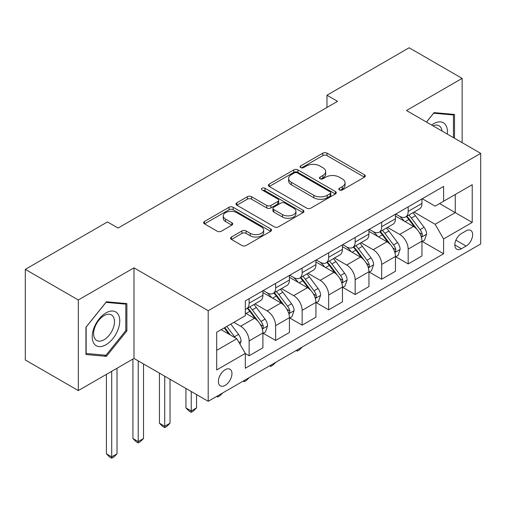 <?xml version="1.0" encoding="UTF-8"?>
<svg xmlns="http://www.w3.org/2000/svg" width="506" height="506" viewBox="0 0 506 506"><rect width="100%" height="100%" fill="white"/><g stroke="black" fill="none" stroke-linecap="round" stroke-linejoin="round"><path stroke-width="0.76" d="M339.418 189.952A2.062 1.189 0 0 0 342.334 189.952L364.453 177.182A2.941 1.701 0 0 0 365.313 175.98A2.941 1.701 0 0 0 364.453 174.779L326.984 153.147A2.941 1.701 0 0 0 322.822 153.147L300.703 165.917A2.062 1.189 0 0 0 300.102 166.759A2.062 1.189 0 0 0 300.703 167.6A2.062 1.189 0 0 0 303.619 167.6L306.484 165.943A9.418 5.439 0 0 1 319.805 165.943L322.923 167.745A9.418 5.439 0 0 1 325.687 171.591A9.418 5.439 0 0 1 322.923 175.437L320.064 177.094A2.062 1.189 0 0 0 319.457 177.935A2.062 1.189 0 0 0 320.064 178.776A2.062 1.189 0 0 0 322.98 178.776L325.839 177.119A9.418 5.439 0 0 1 339.159 177.119L342.284 178.922A9.418 5.439 0 0 1 345.041 182.767A9.418 5.439 0 0 1 342.284 186.613L339.418 188.27A2.062 1.189 0 0 0 338.818 189.111A2.062 1.189 0 0 0 339.418 189.952L339.418 188.27M225.17 385.376A9.595 5.541 120 0 0 231.438 376.919A9.595 5.541 120 0 0 229.964 369.235A9.595 5.541 120 0 0 225.17 369.709A9.595 5.541 120 0 0 218.896 378.165A9.595 5.541 120 0 0 220.369 385.857A9.595 5.541 120 0 0 225.17 385.376M231.444 237.029A2.941 1.701 0 0 0 230.578 238.231A2.941 1.701 0 0 0 231.444 239.433L241.957 245.499A2.941 1.701 0 0 0 246.118 245.499L270.678 231.318A2.941 1.701 0 0 0 271.539 230.116A2.941 1.701 0 0 0 270.678 228.914L233.209 207.283A2.941 1.701 0 0 0 229.047 207.283L204.487 221.464A2.941 1.701 0 0 0 203.627 222.665A2.941 1.701 0 0 0 204.487 223.867L217.182 231.198A2.941 1.701 0 0 0 221.35 231.198L231.862 225.132A2.941 1.701 0 0 0 232.722 223.93A2.941 1.701 0 0 0 231.862 222.729L225.562 219.092A7.875 4.548 0 0 1 223.254 215.879A7.875 4.548 0 0 1 228.117 211.679A7.875 4.548 0 0 1 236.7 212.665L261.362 226.903A7.875 4.548 0 0 1 263.67 230.116A7.875 4.548 0 0 1 258.813 234.322A7.875 4.548 0 0 1 250.23 233.336L246.118 230.957A2.941 1.701 0 0 0 241.957 230.957L231.444 237.029L231.444 239.433M133.982 267.845L78.316 299.982L25.3 269.375L25.3 359.975L78.316 390.581L133.982 358.444L208.2 401.296L208.2 310.697L133.982 267.845L133.982 358.444M462.142 142.654L462.142 78.379L406.476 110.517L480.7 153.369L208.2 310.697M462.142 78.379L409.133 47.773L326.958 95.217L326.958 107.455M25.3 269.375L107.474 221.932L118.075 228.054L337.559 101.333L326.958 95.217M306.687 208.124A2.941 1.701 0 0 0 310.855 208.124L335.415 193.943A2.941 1.701 0 0 0 336.275 192.742A2.941 1.701 0 0 0 335.415 191.54L297.945 169.908A2.941 1.701 0 0 0 293.784 169.908L269.224 184.089A2.941 1.701 0 0 0 268.357 185.291A2.941 1.701 0 0 0 269.224 186.493L306.687 208.124M262.867 190.395A2.062 1.189 0 0 1 264.954 190.686L264.954 188.238L303.05 210.23A2.941 1.701 0 0 1 303.91 211.432A2.941 1.701 0 0 1 303.05 212.634L278.483 226.815A2.941 1.701 0 0 1 274.322 226.815L236.852 205.183L236.852 202.779A2.941 1.701 0 0 0 235.992 203.981A2.941 1.701 0 0 0 236.852 205.183M236.852 202.779L247.364 196.707A2.941 1.701 0 0 1 251.526 196.707L266.725 205.48A2.941 1.701 0 0 0 270.887 205.48L277.864 201.458A2.941 1.701 0 0 0 278.724 200.256A2.941 1.701 0 0 0 277.864 199.054L262.038 189.921A2.062 1.189 0 0 1 261.438 189.08A2.062 1.189 0 0 1 262.709 187.979A2.062 1.189 0 0 1 264.954 188.238M466.07 230.869L461.402 233.563A9.298 5.37 120 0 0 455.33 241.754A9.298 5.37 120 0 0 456.754 249.205A9.298 5.37 120 0 0 461.402 248.743L466.07 246.049A9.298 5.37 120 0 0 472.142 237.858A9.298 5.37 120 0 0 470.719 230.407A9.298 5.37 120 0 0 466.07 230.869M208.2 401.296L480.7 243.968L480.7 153.369M422.276 198.731L435.109 206.138L443.591 201.243L443.591 186.423L245.315 300.899L245.315 315.712L216.682 332.24L216.682 369.949L245.315 353.422L245.315 368.241L443.591 253.765L443.591 238.952L435.109 224.259L414.022 212.084M443.591 201.243L472.218 184.709L472.218 222.419L443.591 238.952M78.316 299.982L78.316 390.581M439.562 203.564L455.255 212.628L455.255 194.506L472.218 184.709M435.109 224.259L455.255 212.628L472.218 222.419M216.682 350.361L236.833 338.729L221.135 329.672M245.315 353.549L249.129 355.75L249.129 340.936A11.999 6.926 -120 0 0 240.647 326.243L233.861 322.328M249.129 355.75L262.911 347.793L262.911 332.98A11.999 6.926 -120 0 0 254.429 318.287L245.315 313.024M263.234 333.283L275.637 340.449L275.637 325.63A11.999 6.926 -120 0 0 267.155 310.937L254.973 303.91M275.637 340.449L289.419 332.486L289.419 317.673A11.999 6.926 -120 0 0 280.938 302.98L262.911 292.576M289.742 317.983L302.145 325.143L302.145 310.33A11.999 6.926 -120 0 0 293.663 295.637L281.481 288.603M302.145 325.143L315.927 317.186L315.927 302.373A11.999 6.926 -120 0 0 307.446 287.68L289.419 277.269M316.25 302.677L328.653 309.836L328.653 295.023A11.999 6.926 -120 0 0 320.171 280.33L307.99 273.303M328.653 309.836L342.435 301.88L342.435 287.066A11.999 6.926 -120 0 0 333.954 272.373L315.927 261.969M342.752 287.37L355.161 294.536L355.161 279.717A11.999 6.926 -120 0 0 346.68 265.03L334.498 257.997M355.161 294.536L368.944 286.579L368.944 271.76A11.999 6.926 -120 0 0 360.462 257.067L342.435 246.662M369.26 272.07L381.669 279.23L381.669 264.417A11.999 6.926 -120 0 0 373.188 249.724L361.006 242.69M381.669 279.23L395.452 271.273L395.452 256.46A11.999 6.926 -120 0 0 386.97 241.767L368.944 231.362M395.768 256.763L408.178 263.923L408.178 249.11A11.999 6.926 -120 0 0 399.696 234.417L387.514 227.39M408.178 263.923L421.96 255.966L421.96 241.153A11.999 6.926 -120 0 0 413.478 226.46L395.452 216.056M395.768 214.032L399.696 216.302A11.999 6.926 -120 0 0 405.692 216.897A11.999 6.926 -120 0 0 408.178 211.4L408.178 206.872M369.26 229.338L373.188 231.603A11.999 6.926 -120 0 0 379.184 232.197A11.999 6.926 -120 0 0 381.669 226.707L381.669 222.178M342.752 244.645L346.68 246.909A11.999 6.926 -120 0 0 352.676 247.504A11.999 6.926 -120 0 0 355.161 242.007L355.161 237.478M316.244 259.945L320.171 262.209A11.999 6.926 -120 0 0 326.168 262.804A11.999 6.926 -120 0 0 328.653 257.314L328.653 252.785M289.742 275.251L293.663 277.516A11.999 6.926 -120 0 0 299.66 278.11A11.999 6.926 -120 0 0 302.145 272.62L302.145 268.085M263.234 290.552L267.155 292.822A11.999 6.926 -120 0 0 273.151 293.417A11.999 6.926 -120 0 0 275.637 287.92L275.637 283.392M422.276 241.463L443.591 253.765M405.692 216.897L419.474 208.934A11.999 6.926 -120 0 0 421.96 203.444L421.96 198.915M379.184 232.197L392.966 224.24A11.999 6.926 -120 0 0 395.452 218.75L395.452 214.215M352.676 247.504L366.458 239.547A11.999 6.926 -120 0 0 368.944 234.05L368.944 229.522M326.168 262.804L339.95 254.847A11.999 6.926 -120 0 0 342.435 249.357L342.435 244.828M299.66 278.11L313.442 270.153A11.999 6.926 -120 0 0 315.927 264.663L315.927 260.128M273.151 293.417L286.94 285.454A11.999 6.926 -120 0 0 289.419 279.963L289.419 275.435M245.315 309.204A11.999 6.926 -120 0 0 246.643 308.717L260.432 300.76A11.999 6.926 -120 0 0 262.911 295.27L262.911 290.735M246.643 308.717A11.999 6.926 -120 0 0 249.129 303.227L249.129 298.698M236.833 338.729L245.315 353.422M454.508 138.252L454.508 114.445L434.047 112.617L426.463 122.054M85.95 354.516L106.412 356.344L126.879 330.886L126.879 303.6L106.412 301.772L85.95 327.23L85.95 354.516M125.817 330.273L126.879 330.886M104.249 355.098L106.412 356.344M340.247 190.243L342.284 189.067A9.418 5.439 0 0 0 345.041 185.221L345.041 182.767M325.687 171.591L325.687 174.045A9.418 5.439 0 0 1 322.923 177.891L320.886 179.067M364.415 177.208L326.984 155.595A2.941 1.701 0 0 0 322.822 155.595L301.525 167.891M335.377 193.969L297.945 172.363A2.941 1.701 0 0 0 293.784 172.363L269.262 186.518M330.209 193.583A2.062 1.189 0 0 0 330.816 192.742A2.062 1.189 0 0 0 330.209 191.9L297.326 172.913A2.062 1.189 0 0 0 294.41 172.913L291.393 174.659A9.418 5.439 0 0 0 288.629 178.504A9.418 5.439 0 0 0 291.393 182.35L313.872 195.329A9.418 5.439 0 0 0 327.192 195.329L330.209 193.583L330.209 196.037A2.062 1.189 0 0 0 330.816 195.196L330.816 192.742M288.629 178.504L288.629 180.952A9.418 5.439 0 0 0 291.393 184.798L291.393 182.35M330.209 196.037L327.192 197.776A9.418 5.439 0 0 1 313.872 197.776L291.393 184.798M236.897 205.208L247.364 199.162L247.364 196.707M278.724 200.256L278.724 202.704A2.941 1.701 0 0 1 277.864 203.905L270.887 207.934A2.941 1.701 0 0 1 266.725 207.934L251.526 199.162A2.941 1.701 0 0 0 247.364 199.162M264.954 190.686L303.005 212.659M282.493 214.588A7.875 4.548 0 0 0 291.07 215.575A7.875 4.548 0 0 0 295.934 211.369A7.875 4.548 0 0 0 293.625 208.156L284.935 203.14A2.941 1.701 0 0 0 280.773 203.14L273.803 207.163A2.941 1.701 0 0 0 272.936 208.364A2.941 1.701 0 0 0 273.803 209.566L282.493 214.588L282.493 217.036A7.875 4.548 0 0 0 291.07 218.023A7.875 4.548 0 0 0 295.934 213.823L295.934 211.369M272.936 208.364L272.936 210.819A2.941 1.701 0 0 0 273.803 212.02L273.803 209.566M282.493 217.036L273.803 212.02M263.67 230.116L263.67 232.57A7.875 4.548 0 0 1 258.813 236.77A7.875 4.548 0 0 1 250.23 235.783L246.118 233.411A2.941 1.701 0 0 0 241.957 233.411L231.482 239.458M223.254 215.879L223.254 218.326A7.875 4.548 0 0 0 225.562 221.539L225.562 219.092M231.818 225.157L225.562 221.539M270.64 231.343L233.209 209.737A2.941 1.701 0 0 0 229.047 209.737L204.525 223.892M421.96 241.647L424.502 240.173L426.621 234.05A7.944 4.586 -120 0 0 424.085 227.283L415.42 215.72A22.941 13.245 -120 0 0 412.921 212.722M404.3 221.166A22.941 13.245 -120 0 0 399.607 216.252M421.232 236.776L422.162 235.777L422.333 234.392A7.944 4.586 -120 0 0 420.056 229.61L411.391 218.042A22.941 13.245 -120 0 0 408.892 215.044M406.754 216.277A19.045 10.993 60 0 1 409.879 219.832L417.216 229.623M406.343 216.517A22.941 13.245 60 0 1 408.848 219.515L414.61 227.2M302.284 346.977L299.388 349.874L297.269 351.101L296.206 350.487M297.269 349.874L297.269 351.101M395.452 256.947L397.994 255.479L400.113 249.357A7.944 4.586 -120 0 0 397.577 242.589L388.918 231.021A22.941 13.245 -120 0 0 386.413 228.023M377.792 236.466A22.941 13.245 -120 0 0 373.099 231.552M394.731 252.083L395.654 251.084L395.825 249.692A7.944 4.586 -120 0 0 393.548 244.917L384.889 233.348A22.941 13.245 -120 0 0 382.384 230.35M380.246 231.584A19.045 10.993 60 0 1 383.371 235.138L390.708 244.923M379.835 231.818A22.941 13.245 60 0 1 382.34 234.816L388.102 242.507M275.776 362.283L272.879 365.18L270.761 366.407L269.698 365.794M270.761 365.18L270.761 366.407M368.944 272.253L371.486 270.78L373.611 264.663A7.944 4.586 -120 0 0 371.075 257.896L362.41 246.327A22.941 13.245 -120 0 0 359.905 243.329M351.284 251.773A22.941 13.245 -120 0 0 346.591 246.858M368.223 267.383L369.146 266.384L369.317 264.999A7.944 4.586 -120 0 0 367.046 260.217L358.381 248.655A22.941 13.245 -120 0 0 355.876 245.657M353.738 246.89A19.045 10.993 60 0 1 356.869 250.438L364.2 260.229M353.333 247.124A22.941 13.245 60 0 1 355.832 250.122L361.594 257.813M249.268 377.584L246.371 380.487L244.253 381.707L243.19 381.094M244.253 380.48L244.253 381.707M342.435 287.553L344.978 286.086L347.103 279.963A7.944 4.586 -120 0 0 344.567 273.196L335.902 261.627A22.941 13.245 -120 0 0 333.397 258.636M324.782 267.079A22.941 13.245 -120 0 0 320.083 262.159M341.714 282.69L342.638 281.69L342.809 280.305A7.944 4.586 -120 0 0 340.538 275.523L331.873 263.955A22.941 13.245 -120 0 0 329.368 260.957M327.23 262.19A19.045 10.993 60 0 1 330.361 265.745L337.692 275.536M326.825 262.431A22.941 13.245 60 0 1 329.324 265.429L335.086 273.113M222.76 392.89L219.863 395.787L217.744 397.014L216.682 396.4M217.744 395.787L217.744 397.014M315.927 302.86L318.476 301.393L320.595 295.27A7.944 4.586 -120 0 0 318.059 288.502L309.394 276.934A22.941 13.245 -120 0 0 306.889 273.936M298.274 282.38A22.941 13.245 -120 0 0 293.575 277.465M315.206 297.99L316.13 296.997L316.301 295.605A7.944 4.586 -120 0 0 314.03 290.83L305.365 279.261A22.941 13.245 -120 0 0 302.86 276.263M300.722 277.497A19.045 10.993 60 0 1 303.853 281.051L311.184 290.836M300.317 277.731A22.941 13.245 60 0 1 302.816 280.729L308.578 288.42M191.236 391.499L191.236 410.967L196.537 407.912L196.537 394.56M196.537 407.912L193.355 411.093L191.236 412.314L189.117 411.093L185.936 407.912L185.936 388.437M185.936 407.912L191.236 410.967L191.236 412.314M447.266 134.065A19.494 11.252 120 0 0 445.558 124.805A19.494 11.252 120 0 0 431.643 125.045M442.042 131.048A14.756 8.52 120 0 0 440.726 127.297A14.756 8.52 120 0 0 439.069 125.76A14.756 8.52 120 0 0 432.997 125.83M433.579 113.199L453.452 114.989L453.452 137.638M452.136 114.236L453.452 114.989M426.501 122.079L433.623 113.217M105.988 312.898A19.494 11.252 120 0 0 92.206 336.775A19.494 11.252 120 0 0 105.988 344.731A19.494 11.252 120 0 0 119.77 320.855A19.494 11.252 120 0 0 105.988 312.898M104.059 315.649A14.756 8.52 120 0 0 94.413 328.653A14.756 8.52 120 0 0 96.678 340.481A14.756 8.52 120 0 0 104.059 339.747A14.756 8.52 120 0 0 113.698 326.743A14.756 8.52 120 0 0 111.434 314.915A14.756 8.52 120 0 0 104.059 315.649M125.817 330.589L105.988 355.25L86.159 353.479L86.159 327.047L105.988 302.379L125.817 304.15L125.817 330.589M124.501 303.391L125.817 304.15M289.419 318.166L291.968 316.693L294.087 310.57A7.944 4.586 -120 0 0 291.551 303.802L282.886 292.24A22.941 13.245 -120 0 0 280.381 289.242M271.766 297.686A22.941 13.245 -120 0 0 267.067 292.772M288.698 313.296L289.622 312.297L289.793 310.912A7.944 4.586 -120 0 0 287.522 306.13L278.857 294.562A22.941 13.245 -120 0 0 276.352 291.564M274.22 292.797A19.045 10.993 60 0 1 277.345 296.352L284.676 306.143M273.809 293.037A22.941 13.245 60 0 1 276.314 296.035L282.07 303.726M164.728 376.198L164.728 426.273L170.029 423.212L170.029 379.26M170.029 423.212L166.853 426.394L164.728 427.621L162.609 426.394L159.428 423.212L159.428 373.137M159.428 423.212L164.728 426.273L164.728 427.621M262.911 333.467L265.46 331.999L267.579 325.877A7.944 4.586 -120 0 0 265.043 319.109L256.378 307.54A22.941 13.245 -120 0 0 253.873 304.542M262.19 328.603L263.114 327.603L263.291 326.218A7.944 4.586 -120 0 0 261.014 321.436L252.349 309.868A22.941 13.245 -120 0 0 249.844 306.87M247.712 308.103A19.045 10.993 60 0 1 250.837 311.658L258.168 321.443M247.301 308.337A22.941 13.245 60 0 1 249.806 311.335L255.562 319.027M138.22 360.892L138.22 441.58L143.527 438.519L143.527 363.953M143.527 438.519L140.345 441.7L138.22 442.927L136.101 441.7L132.92 438.519L132.92 359.058M132.92 438.519L138.22 441.58L138.22 442.927M240.008 344.244L241.071 341.183A7.944 4.586 -120 0 0 238.535 334.415L230.806 324.093M235.227 337.806A7.944 4.586 -120 0 0 234.506 336.737L226.777 326.421M224.784 327.565L230.338 334.985M224.228 327.888L228.94 334.175M111.712 371.296L111.712 456.88L117.019 453.819L117.019 368.241M117.019 453.819L113.837 457.007L111.712 458.227L109.593 457.007L106.412 453.819L106.412 374.358M106.412 453.819L111.712 456.88L111.712 458.227M240.647 326.243L254.429 318.287M267.155 310.937L280.938 302.98M293.663 295.637L307.446 287.68M320.171 280.33L333.954 272.373M346.68 265.03L360.462 257.067M373.188 249.724L386.97 241.767M399.696 234.417L413.478 226.46M408.178 211.4L421.96 203.444M408.178 249.11L421.96 241.153M381.669 264.417L395.452 256.46M381.669 226.707L395.452 218.75M355.161 279.717L368.944 271.76M355.161 242.007L368.944 234.05M328.653 295.023L342.435 287.066M328.653 257.314L342.435 249.357M302.145 310.33L315.927 302.373M302.145 272.62L315.927 264.663M275.637 325.63L289.419 317.673M275.637 287.92L289.419 279.963M249.129 340.936L262.911 332.98M249.129 303.227L262.911 295.27M455.9 240.179L466.07 246.049M454.831 244.948L461.402 248.743M342.284 189.067L342.284 186.613M320.064 178.776L320.064 177.094M322.923 177.891L322.923 175.437M300.703 167.6L300.703 165.917M322.822 155.595L322.822 153.147M326.984 155.595L326.984 153.147M364.453 177.182L364.453 174.779M269.224 186.493L269.224 184.089M293.784 172.363L293.784 169.908M297.945 172.363L297.945 169.908M335.415 193.943L335.415 191.54M313.872 197.776L313.872 195.329M327.192 197.776L327.192 195.329M251.526 199.162L251.526 196.707M266.725 207.934L266.725 205.48M270.887 207.934L270.887 205.48M277.864 203.905L277.864 201.458M303.05 212.634L303.05 210.23M241.957 233.411L241.957 230.957M246.118 233.411L246.118 230.957M250.23 235.783L250.23 233.336M231.862 225.132L231.862 222.729M204.487 223.867L204.487 221.464M229.047 209.737L229.047 207.283M233.209 209.737L233.209 207.283M270.678 231.318L270.678 228.914M421.365 237.213L426.571 234.208M411.391 218.042L415.42 215.72M405.148 221.653L408.848 219.515M420.056 229.61L424.085 227.283M419.43 232.716L422.333 234.392M394.857 252.513L400.063 249.509M384.889 233.348L388.918 231.021M378.64 236.953L382.34 234.816M393.548 244.917L397.577 242.589M392.922 248.016L395.825 249.692M368.349 267.819L373.554 264.815M358.381 248.655L362.41 246.327M352.132 252.26L355.832 250.122M367.046 260.217L371.075 257.896M366.414 263.322L369.317 264.999M341.841 283.126L347.046 280.115M331.873 263.955L335.902 261.627M325.624 267.566L329.324 265.429M340.538 275.523L344.567 273.196M339.905 278.629L342.809 280.305M315.333 298.426L320.538 295.422M305.365 279.261L309.394 276.934M299.116 282.867L302.816 280.729M314.03 290.83L318.059 288.502M313.397 293.929L316.301 295.605M288.825 313.733L294.037 310.728M278.857 294.562L282.886 292.24M272.607 298.173L276.314 296.035M287.522 306.13L291.551 303.802M286.889 309.236L289.793 310.912M262.323 329.033L267.529 326.028M252.349 309.868L256.378 307.54M246.099 313.473L249.806 311.335M261.014 321.436L265.043 319.109M260.381 324.536L263.291 326.218M239.003 342.499L241.02 341.335M234.506 336.737L238.535 334.415"/></g></svg>
